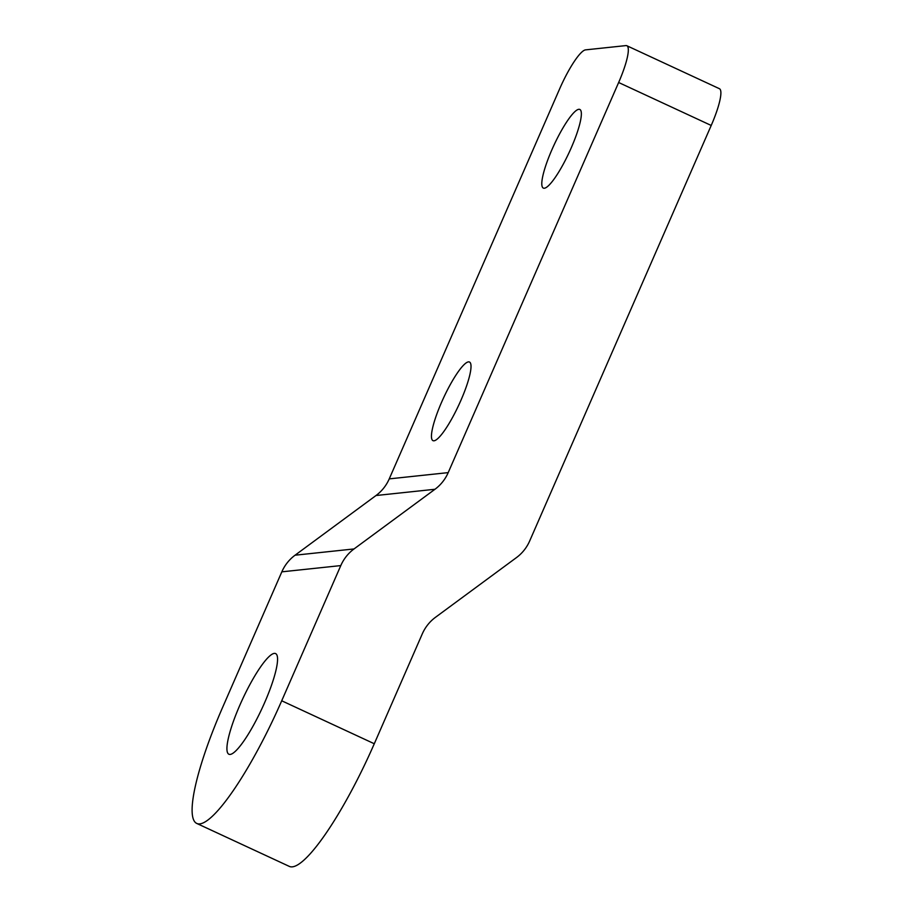 <?xml version="1.0" encoding="UTF-8"?>
<svg xmlns="http://www.w3.org/2000/svg" width="912" height="912" viewBox="0 0 912 912"><rect width="100%" height="100%" fill="white"/><g stroke="black" fill="none" stroke-linecap="round" stroke-linejoin="round"><path stroke-width="1.37" d="M281.831 571.835L222.767 707.039A131.773 25.593 -65.1 0 0 196.764 823.445L289.332 866.4A131.773 25.593 -65.1 0 0 374.285 743.747L422.267 633.92A41.61 40.55 -96.1 0 1 435.503 617.287L516.443 557.608A41.61 40.55 83.9 0 0 529.678 540.964L711.212 125.457A41.61 8.083 114.9 0 0 719.42 88.703L626.852 45.737A41.61 8.083 -65.1 0 0 625.883 45.6L585.55 49.875A41.61 8.083 -65.1 0 0 559.694 88.749L389.242 478.88L448.202 472.621A41.61 40.55 -96.1 0 1 434.967 489.265L354.027 548.944A41.61 40.55 83.9 0 0 340.792 565.588L281.831 571.835A41.61 40.55 -96.1 0 1 295.066 555.203L376.006 495.524A41.61 40.55 83.9 0 0 389.242 478.88M578.824 109.303A43.343 8.413 -65.1 0 0 552.9 147.505A43.343 8.413 -65.1 0 0 543.335 188.089A43.343 8.413 -65.1 0 0 544.339 188.237A43.343 8.413 -65.1 0 0 570.262 150.024A43.343 8.413 -65.1 0 0 579.827 109.451A43.343 8.413 -65.1 0 0 578.824 109.303M448.202 472.621L618.644 82.502A41.61 8.083 -65.1 0 0 626.852 45.737M468.472 361.882A43.343 8.413 -65.1 0 0 442.548 400.083A43.343 8.413 -65.1 0 0 432.983 440.656A43.343 8.413 -65.1 0 0 433.987 440.804A43.343 8.413 -65.1 0 0 459.91 402.602A43.343 8.413 -65.1 0 0 469.486 362.018A43.343 8.413 -65.1 0 0 468.472 361.882M196.764 823.445A131.773 25.593 -65.1 0 0 281.717 700.781L340.792 565.588M230.177 754.429A55.484 10.773 114.9 0 1 228.889 754.235A55.484 10.773 114.9 0 1 241.133 702.297A55.484 10.773 114.9 0 1 274.307 653.391A55.484 10.773 114.9 0 1 275.595 653.585A55.484 10.773 114.9 0 1 263.351 705.523A55.484 10.773 114.9 0 1 230.177 754.429M618.644 82.502L711.212 125.457M374.285 743.747L281.717 700.781M376.006 495.524L434.967 489.265M354.027 548.944L295.066 555.203"/></g></svg>
